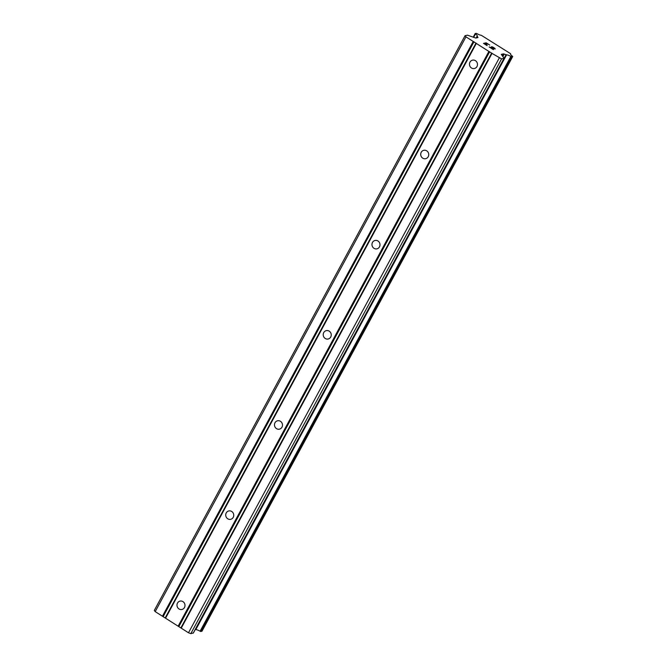 <?xml version="1.0" encoding="UTF-8"?>
<svg xmlns="http://www.w3.org/2000/svg" width="667" height="667" viewBox="0 0 667 667"><rect width="100%" height="100%" fill="white"/><g stroke="black" fill="none" stroke-linecap="round" stroke-linejoin="round"><path stroke-width="1" d="M476.963 66.558A4.294 4.002 78.1 0 1 470.252 66.792A4.294 4.002 78.1 0 1 472.595 60.138A4.294 4.002 78.1 0 1 476.963 66.558M428.222 156.712A4.294 4.002 78.1 0 1 421.502 156.953A4.294 4.002 78.1 0 1 423.845 150.292A4.294 4.002 78.1 0 1 428.222 156.712M379.473 246.873A4.294 4.002 78.1 0 1 372.753 247.107A4.294 4.002 78.1 0 1 375.096 240.453A4.294 4.002 78.1 0 1 379.473 246.873M330.724 337.035A4.294 4.002 78.1 0 1 324.004 337.269A4.294 4.002 78.1 0 1 326.346 330.615A4.294 4.002 78.1 0 1 330.724 337.035M281.974 427.188A4.294 4.002 78.1 0 1 275.263 427.422A4.294 4.002 78.1 0 1 277.597 420.769A4.294 4.002 78.1 0 1 281.974 427.188M233.225 517.35A4.294 4.002 78.1 0 1 226.513 517.584A4.294 4.002 78.1 0 1 228.848 510.93A4.294 4.002 78.1 0 1 233.225 517.35M184.476 607.512A4.294 4.002 78.1 0 1 177.764 607.745A4.294 4.002 78.1 0 1 180.098 601.092A4.294 4.002 78.1 0 1 184.476 607.512M486.185 42.813L483.525 43.388L486.185 42.813L489.728 45.064L486.418 43.113L485.343 43.347L487.052 44.422L485.343 43.347M487.052 44.422L485.167 43.372L484.092 43.605L487.218 45.598M484.1 43.597L487.06 45.631L483.517 43.38M489.711 45.073L486.176 42.83M491.496 46.765L494.772 48.724M491.654 46.723L492.204 46.857L491.646 46.74M492.204 46.857L492.638 47.023L492.196 46.865M492.638 47.023L493.363 47.374L492.63 47.032M493.363 47.374L494.522 48.132L493.355 47.382M494.53 48.116L494.997 48.524L494.522 48.132M495.197 48.983L490.178 47.457L493.33 49.616L489.136 46.948L494.539 48.766L489.186 46.982M490.178 47.457L493.513 49.575M510.705 53.969A4.361 1.067 -151.6 0 0 510.614 54.077A4.361 1.067 -151.6 0 0 512.373 56.128L512.656 56.553L510.864 56.462A4.361 1.067 -151.6 0 0 506.587 54.836L503.452 53.86L501.276 54.361L504.102 58.312L501.584 58.888L492.013 53.41L465.966 36.852L465.057 35.684L467.475 35.176L475.813 38.052L477.989 37.552L477.147 36.135A4.361 1.067 -151.6 0 0 477.247 36.026A4.361 1.067 -151.6 0 0 475.471 33.967L475.137 33.583L476.138 33.35L477.005 33.65A4.361 1.067 -151.6 0 0 481.266 35.268L510.472 53.61L510.58 54.21M475.187 33.725L473.278 37.227L475.187 33.725M465.057 35.684L154.285 610.447L155.194 611.614L188.494 632.775L190.812 633.65L193.33 632.95M195.281 629.473L195.815 629.598A4.361 1.067 -151.6 0 1 200.092 631.215L201.934 631.224M489.67 51.718L178.898 626.48M488.903 51.426L178.131 626.188M491.712 53.018L180.94 627.78M492.013 53.41L181.241 628.164M499.266 58.012L188.494 632.775M501.584 58.888L190.812 633.65M506.078 54.719L195.306 629.481M506.587 54.836L195.815 629.598M477.088 36.235L476.146 37.986M477.18 36.36L476.321 37.944M465.966 36.852L155.194 611.614M473.22 41.462L162.448 616.225M473.987 41.754L163.215 616.516M476.03 43.047L165.258 617.809M476.33 43.438L165.558 618.201M504.002 58.379L193.23 633.141M503.452 53.86L502.351 55.895M504.227 54.019L502.851 56.553M510.864 56.462L200.092 631.215M511.306 56.67L200.534 631.432M511.322 56.678L200.55 631.441M511.714 56.753L200.942 631.516M512.656 56.553L201.884 631.316M475.137 33.642L473.211 37.202L475.137 33.583M475.471 33.967L473.628 37.36M504.102 58.312L193.33 633.075M512.715 56.528L201.943 631.282M477.088 36.168L476.096 37.994"/></g></svg>
